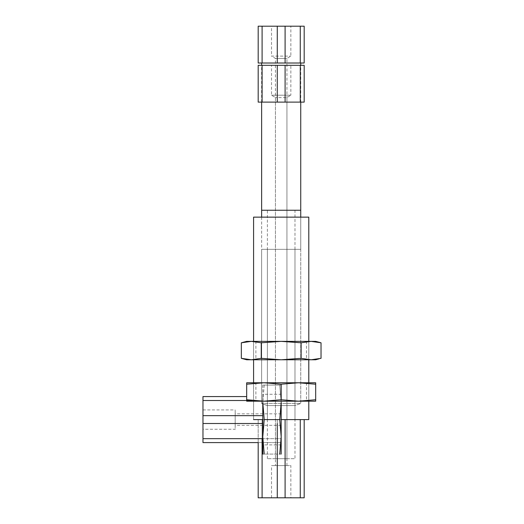 <?xml version="1.0" encoding="UTF-8"?>
<svg xmlns="http://www.w3.org/2000/svg" width="524" height="524" viewBox="0 0 524 524"><rect width="100%" height="100%" fill="white"/><g stroke="black" fill="none" stroke-linecap="round" stroke-linejoin="round"><path stroke-width="0.39" stroke-dasharray="2.62 1.97" d="M315.69 384.203L298.438 382.775L315.69 382.775L315.69 401.181L298.438 401.181L315.69 399.746M281.185 399.746L298.438 401.181L263.932 401.181L281.185 399.746L281.185 384.203L263.932 382.775L298.438 382.775L281.185 384.203M255.882 382.775L306.488 382.775L255.882 382.775L255.882 401.181L306.488 401.181L255.882 401.181M246.68 399.746L263.932 401.181L246.68 401.181L246.68 382.775L263.932 382.775L246.68 384.203M246.68 400.5L246.68 401.181M321.029 342.794L311.073 341.366L301.11 342.794L301.11 358.337L311.073 359.772L319.044 358.829M259.269 341.366L306.488 341.366L259.269 341.366M259.269 359.772L306.488 359.772L259.269 359.772M301.11 342.794L281.185 341.366L315.69 341.366M261.26 342.794L251.304 341.366L281.185 341.366L261.26 342.794L261.26 358.337L281.185 359.772L301.11 358.337M241.341 358.337L251.304 359.772L261.26 358.337M246.68 341.366L251.304 341.366M315.69 359.772L246.68 359.772M252.267 400.5L202.971 400.5L202.971 438.667L281.185 438.667L281.185 442.59L281.185 396.576L281.185 438.667L262.098 438.667L262.098 419.586L262.098 497.8L277.268 497.8L277.268 419.586L258.181 419.586L304.189 419.586L277.268 419.586L277.268 423.503M286.936 465.594L286.936 58.459L290.846 56.107L290.846 26.2L271.524 26.2L271.524 56.107L290.846 56.107L271.524 56.107L275.434 58.459L286.936 58.459L275.434 58.459L275.434 419.586L286.936 419.586L275.434 419.586L286.936 419.586L275.434 419.586L275.434 465.594L286.936 465.594L275.434 465.594M290.846 497.8L271.524 497.8L290.846 497.8L290.846 465.594L271.524 465.594L290.846 465.594M262.098 497.8L258.181 497.8L258.181 419.586L258.181 442.59L281.185 442.59L202.971 442.59L202.971 438.667M304.189 419.586L304.189 497.8L277.268 497.8M285.102 497.8L285.102 419.586M300.272 497.8L300.272 419.586M300.737 217.139L300.737 403.48L261.633 403.48L300.737 403.48L294.986 405.576L267.384 405.576L294.986 405.576L294.986 419.586L267.384 419.586L294.986 419.586L267.384 419.586L294.986 419.586L267.384 419.586L294.986 419.586L294.986 405.576L267.384 405.576L294.986 405.576L300.737 403.48L261.633 403.48L300.737 403.48L300.737 217.139L261.633 217.139L300.737 217.139L261.633 217.139L300.737 217.139L300.737 249.345L261.633 249.345L300.737 249.345M281.185 419.586L262.779 419.586L281.185 419.586M253.577 419.586L308.793 419.586L253.577 419.586L253.577 382.775L253.577 419.586M308.793 401.181L308.793 382.775L308.793 401.181M308.793 359.772L308.793 341.366L308.793 359.772M253.577 217.139L308.793 217.139L253.577 217.139M286.936 458.69L275.434 458.69L286.936 458.69L286.936 97.562L275.434 97.562L286.936 97.562L290.846 95.217L271.524 95.217L290.846 95.217L290.846 65.31L271.524 65.31L290.846 65.31M262.098 102.115L262.098 65.31L258.181 65.31L258.181 102.115L304.189 102.115L304.189 65.31L300.272 65.31L300.272 102.115M300.737 102.115L261.633 102.115L300.737 102.115L300.737 65.31M294.986 249.345L267.384 249.345L294.986 249.345L294.986 458.69L267.384 458.69L294.986 458.69M262.098 65.31L285.102 65.31L285.102 102.115M277.268 65.31L277.268 102.115M300.272 65.31L285.102 65.31M279.757 419.586L281.185 402.327L281.185 454.092L262.779 454.092L262.779 436.839L264.214 454.092L279.757 454.092L281.185 436.839L279.757 419.586L264.214 419.586L262.779 436.839L262.779 402.327L264.214 419.586M281.185 394.277L281.185 444.889L281.185 394.277L262.779 394.277L262.779 444.889L262.779 394.277M264.214 385.075L262.779 402.327L264.214 385.075L262.779 385.075L279.757 385.075L264.214 385.075M281.185 402.327L279.757 385.075L281.185 385.075L279.757 385.075L281.185 402.327L281.185 385.075L281.185 402.327M262.779 385.075L262.779 402.327L262.779 385.075M279.757 454.092L281.185 454.092M262.779 454.092L264.214 454.092M202.971 423.503L262.779 423.503M202.971 415.663L262.779 415.663M281.185 413.829L281.185 425.337L281.185 413.829L235.178 413.829L235.178 425.337L235.178 413.829M202.971 429.248L202.971 409.919L202.971 429.248L235.178 429.248L235.178 409.919L235.178 429.248M202.971 400.5L202.971 396.576L246.68 396.576M271.524 26.2L290.846 26.2M262.098 63.011L262.098 26.2L258.181 26.2L258.181 63.011L304.189 63.011L304.189 26.2L300.272 26.2L300.272 63.011M300.737 63.011L261.633 63.011L300.737 63.011M261.633 210.242L300.737 210.242M294.986 210.242L267.384 210.242L294.986 210.242L294.986 419.586M262.098 26.2L285.102 26.2L285.102 63.011M277.268 26.2L277.268 63.011M300.272 26.2L285.102 26.2M306.488 382.775L306.488 401.181M255.882 341.366L255.882 359.772M306.488 341.366L306.488 359.772M271.524 497.8L271.524 465.594M261.633 217.139L261.633 403.48L267.384 405.576L267.384 419.586L267.384 405.576L261.633 403.48L261.633 249.345M253.577 359.772L253.577 341.366L253.577 359.772M275.434 458.69L275.434 97.562L271.524 95.217L271.524 65.31M267.384 458.69L267.384 249.345M281.185 444.889L262.779 444.889M281.185 425.337L235.178 425.337M202.971 409.919L235.178 409.919M261.633 102.115L261.633 65.31M267.384 419.586L267.384 210.242"/><path stroke-width="0.79" d="M246.68 384.203L263.932 382.775L246.68 382.775L246.68 400.5M281.185 384.203L298.438 382.775L263.932 382.775L281.185 384.203L281.185 399.746L263.932 401.181L246.68 399.746M315.69 384.203L315.69 382.775L298.438 382.775L315.69 384.203L315.69 399.746L298.438 401.181L281.185 399.746M246.68 401.181L315.69 401.181L315.69 399.746M321.029 342.794L315.69 341.366L311.073 341.366L321.029 342.794L321.029 358.337L311.073 359.772L315.69 359.772L319.044 358.829M251.304 341.366L261.26 342.794L281.185 341.366L246.68 341.366L241.341 342.794L251.304 341.366L241.341 342.794L241.341 358.337L251.304 359.772L281.185 359.772L261.26 358.337L251.304 359.772L246.68 359.772L241.341 358.337M261.26 342.794L261.26 358.337M301.11 358.337L281.185 359.772L311.073 359.772L301.11 358.337L301.11 342.794L311.073 341.366L281.185 341.366L301.11 342.794M285.102 419.586L285.102 497.8L304.189 497.8L304.189 419.586M277.268 423.503L277.268 497.8L285.102 497.8M262.779 423.503L202.971 423.503L202.971 438.667L262.098 438.667L262.098 497.8L277.268 497.8M300.272 419.586L300.272 497.8M202.971 438.667L202.971 442.59L258.181 442.59L258.181 497.8L262.098 497.8M308.793 419.586L281.185 419.586L308.793 419.586L308.793 401.181L308.793 419.586M262.779 419.586L253.577 419.586L262.779 419.586M308.793 382.775L308.793 359.772L308.793 382.775M308.793 341.366L308.793 217.139L253.577 217.139L308.793 217.139L308.793 341.366M258.181 102.115L258.181 65.31L277.268 65.31L277.268 102.115L258.181 102.115M300.272 102.115L300.272 65.31L304.189 65.31L304.189 102.115L277.268 102.115M300.737 217.139L300.737 102.115L300.737 210.242L261.633 210.242L261.633 102.115L261.633 217.139M262.098 102.115L262.098 65.31M285.102 102.115L285.102 65.31L277.268 65.31M300.272 65.31L285.102 65.31M279.757 419.586L281.185 436.839L281.185 402.327L279.757 419.586L264.214 419.586L262.779 402.327L262.779 436.839L264.214 419.586M264.214 454.092L262.779 436.839L262.779 454.092M281.185 454.092L281.185 436.839L279.757 454.092M262.779 415.663L202.971 415.663L202.971 423.503M252.267 400.5L202.971 400.5L202.971 415.663M246.68 396.576L202.971 396.576L202.971 400.5M258.181 63.011L258.181 26.2L277.268 26.2L277.268 63.011L258.181 63.011M300.272 63.011L300.272 26.2L304.189 26.2L304.189 63.011L277.268 63.011M300.737 65.31L300.737 63.011M262.098 63.011L262.098 26.2M285.102 63.011L285.102 26.2L277.268 26.2M300.272 26.2L285.102 26.2M253.577 382.775L253.577 359.772L253.577 382.775M253.577 341.366L253.577 217.139L253.577 341.366M261.633 65.31L261.633 63.011"/></g></svg>
